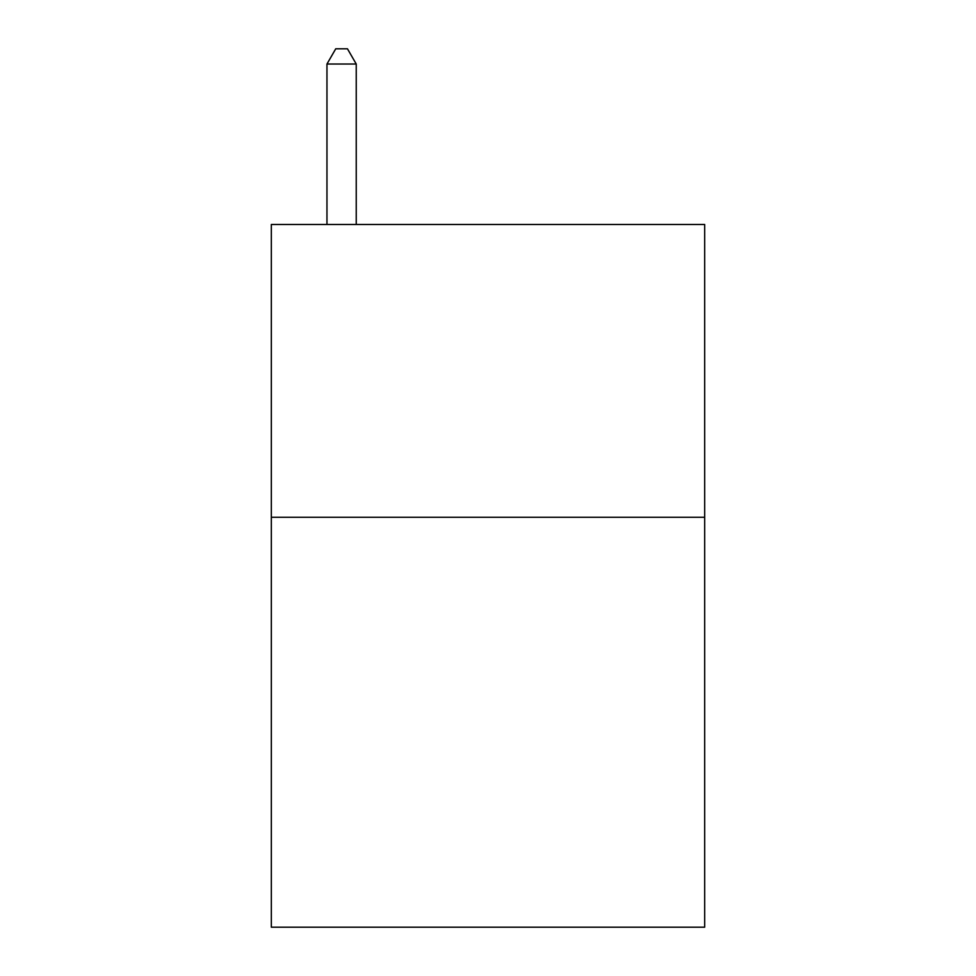 <?xml version="1.0" encoding="UTF-8"?>
<svg xmlns="http://www.w3.org/2000/svg" width="976" height="976" viewBox="0 0 976 976"><rect width="100%" height="100%" fill="white"/><g stroke="black" fill="none" stroke-linecap="round" stroke-linejoin="round"><path stroke-width="1.46" d="M704.672 517.28L704.672 927.2L271.328 927.2L271.328 224.48L704.672 224.48L704.672 517.28L271.328 517.28M356.24 224.48L356.24 64.026L326.96 64.026L326.96 224.48M326.96 64.026L335.744 48.8L347.456 48.8L356.24 64.026"/></g></svg>
